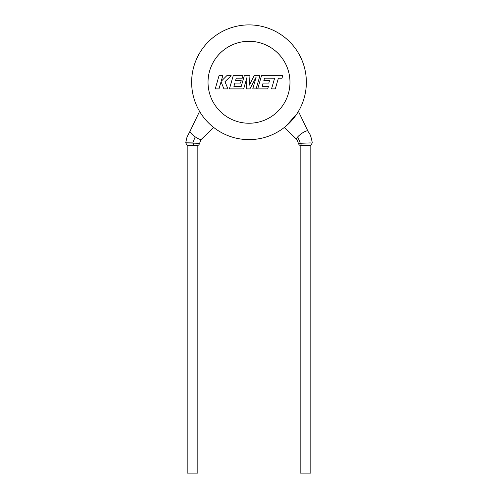 <?xml version="1.0" encoding="UTF-8"?>
<svg xmlns="http://www.w3.org/2000/svg" width="498" height="498" viewBox="0 0 498 498"><rect width="100%" height="100%" fill="white"/><g stroke="black" fill="none" stroke-linecap="round" stroke-linejoin="round"><path stroke-width="0.75" d="M307.92 131.13A6.966 1.699 144 0 0 307.882 131.061A6.966 1.699 144 0 0 306.133 131.061A6.966 1.699 144 0 0 297.748 136.857A6.966 1.699 144 0 0 296.609 139.247C297.182 139.764 297.754 141.133 298.333 143.356L310.366 142.914M301.769 145.316L300.163 145.316L300.163 473.1L310.814 473.1L310.814 145.316L301.769 145.316A2.459 1.637 91.1 0 1 300.655 143.088M191.705 142.895C183.656 142.745 183.986 142.82 192.695 143.113L199.667 143.349C200.264 141.083 200.837 139.714 201.391 139.247A6.966 1.699 36 0 1 201.341 139.309L213.71 127.488M187.186 145.316L197.837 145.316L197.837 473.1L187.186 473.1L187.186 145.316L185.71 142.839M307.907 131.092L298.427 111.371L296.733 114.073A57.363 57.363 0 0 1 285.983 126.112L285.703 126.349L285.983 126.112A57.363 57.363 0 0 1 191.637 82.263A57.363 57.363 0 0 1 249 24.9A57.363 57.363 0 0 1 296.733 114.073L285.983 126.112A57.363 57.363 0 0 1 191.637 82.263M185.704 142.839L187.03 136.944L190.118 131.061A6.966 1.699 36 0 0 190.08 131.13A6.966 1.699 36 0 0 195.21 136.857A6.966 1.699 36 0 0 201.341 139.309M199.58 111.384L190.08 131.13M306.363 82.263A57.363 57.363 0 0 1 296.945 113.749A57.363 57.363 0 0 0 306.363 82.263A57.363 57.363 0 0 1 285.983 126.112M264.538 78.198L274.61 78.236L271.541 88.899L275.307 88.899L278.376 78.236L281.993 78.236L282.727 75.684L261.506 75.684L257.709 88.899L267.694 88.899L268.403 86.384L262.185 86.384L263.125 83.098L268.796 83.098L269.493 80.657L263.822 80.657L264.538 78.198M259.919 75.684L254.117 75.684L249.436 85.127L249.946 75.684L244.313 75.684L241.237 86.384L233.911 86.384L234.851 83.098L240.522 83.098L241.219 80.657L235.548 80.657L236.264 78.198L242.283 78.198L242.999 75.684L233.232 75.684L229.429 88.899L243.671 88.899L247.045 77.134L246.386 88.899L249.909 88.899L256.153 77.078L252.76 88.899L256.115 88.899L259.919 75.684M219.033 75.684L215.236 88.899L218.996 88.899L221.05 81.722L223.932 88.899L227.953 88.899L224.978 81.722L231.153 75.684L226.802 75.684L221.18 81.317L222.799 75.684L219.033 75.684M193.691 143.163A2.459 0.336 89.2 0 1 193.479 145.316M300.263 143.113L297.748 136.857M192.695 143.113L195.21 136.857M289.973 82.263A40.973 40.973 0 0 0 249 41.29A40.973 40.973 0 0 0 208.027 82.263A40.973 40.973 0 0 0 249 123.236A40.973 40.973 0 0 0 289.973 82.263M298.333 143.356C298.949 144.75 299.559 145.404 300.163 145.316M307.882 131.061C308.685 133.072 310.298 132.256 312.296 142.839L310.814 145.316M296.634 139.278L284.29 127.488M199.667 143.349C199.051 144.75 198.447 145.404 197.837 145.316"/></g></svg>
